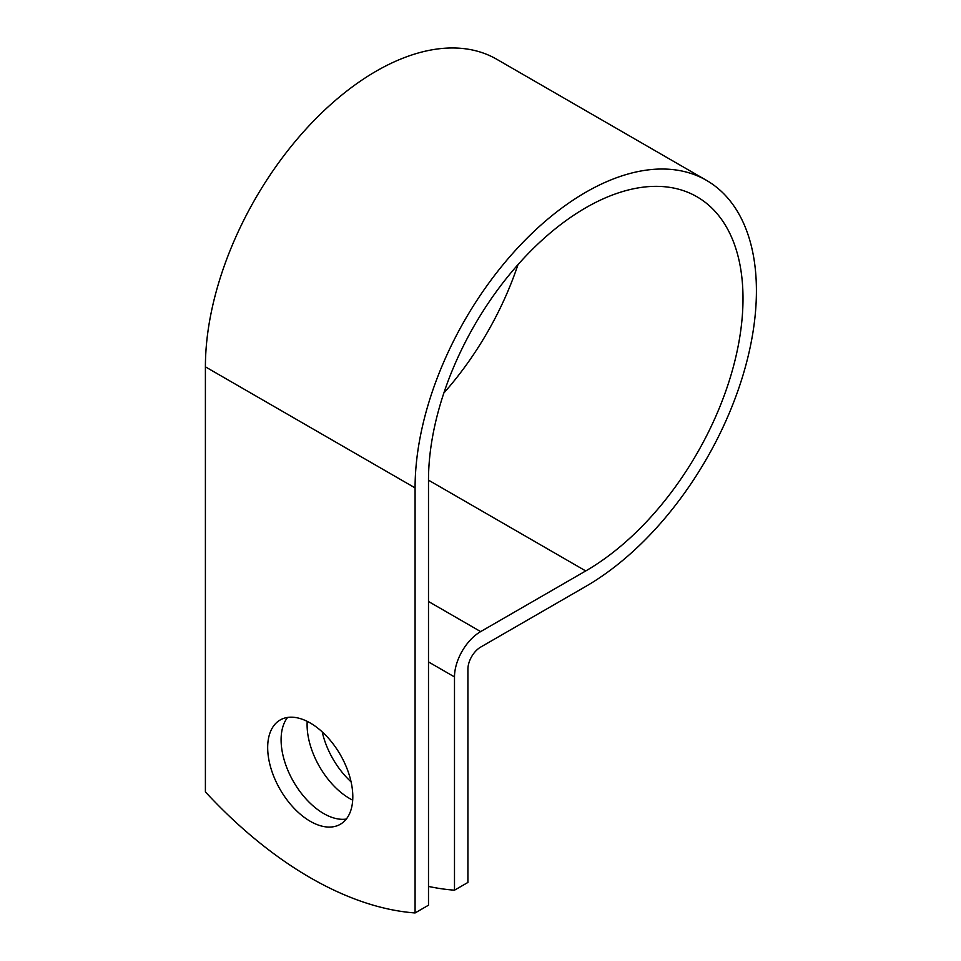 <?xml version="1.0" encoding="UTF-8"?>
<svg xmlns="http://www.w3.org/2000/svg" width="961" height="961" viewBox="0 0 961 961"><rect width="100%" height="100%" fill="white"/><g stroke="black" fill="none" stroke-linecap="round" stroke-linejoin="round"><path stroke-width="1.44" d="M310.235 722.984A60.195 34.752 -120 0 0 280.144 720.005A60.195 34.752 -120 0 0 270.918 768.235A60.195 34.752 -120 0 0 310.235 821.283A60.195 34.752 -120 0 0 340.338 824.262A60.195 34.752 -120 0 0 349.564 776.02A60.195 34.752 -120 0 0 310.235 722.984M287.603 717.435A60.195 34.752 -120 0 0 286.414 766.662A60.195 34.752 -120 0 0 323.653 813.535A60.195 34.752 -120 0 0 346.284 819.072M351.077 781.846A60.195 34.752 60 0 1 322.235 731.91M352.699 800.153A60.195 34.752 60 0 1 349.66 798.519A60.195 34.752 60 0 1 307.208 721.351M428.498 886.426A370.646 213.991 -120 0 0 454.493 890.186L454.493 676.928A37.011 21.37 -60 0 1 480.656 631.605L585.742 570.942A222.387 128.402 120 0 0 731.033 374.97A222.387 128.402 120 0 0 696.941 196.765A222.387 128.402 120 0 0 525.571 256.347A222.387 128.402 120 0 0 428.498 480.152L428.498 905.202L415.08 912.95A370.646 213.991 60 0 1 205.402 791.9L205.402 366.838A241.367 139.357 120 0 1 310.763 123.945A241.367 139.357 120 0 1 496.753 59.27L706.431 180.332A241.367 139.357 120 0 0 520.43 244.995A241.367 139.357 120 0 0 415.08 487.9L415.08 912.95M454.493 890.186L467.911 882.45L467.911 669.18A18.031 10.403 -60 0 1 480.656 647.101L585.742 586.438A241.367 139.357 120 0 0 743.43 373.733A241.367 139.357 120 0 0 706.431 180.332M443.85 393.037A222.387 128.402 120 0 0 517.979 264.635M454.493 676.928L428.498 661.925M415.08 487.9L205.402 366.838M585.742 570.942L428.498 480.152M480.656 631.605L428.498 601.49"/></g></svg>
